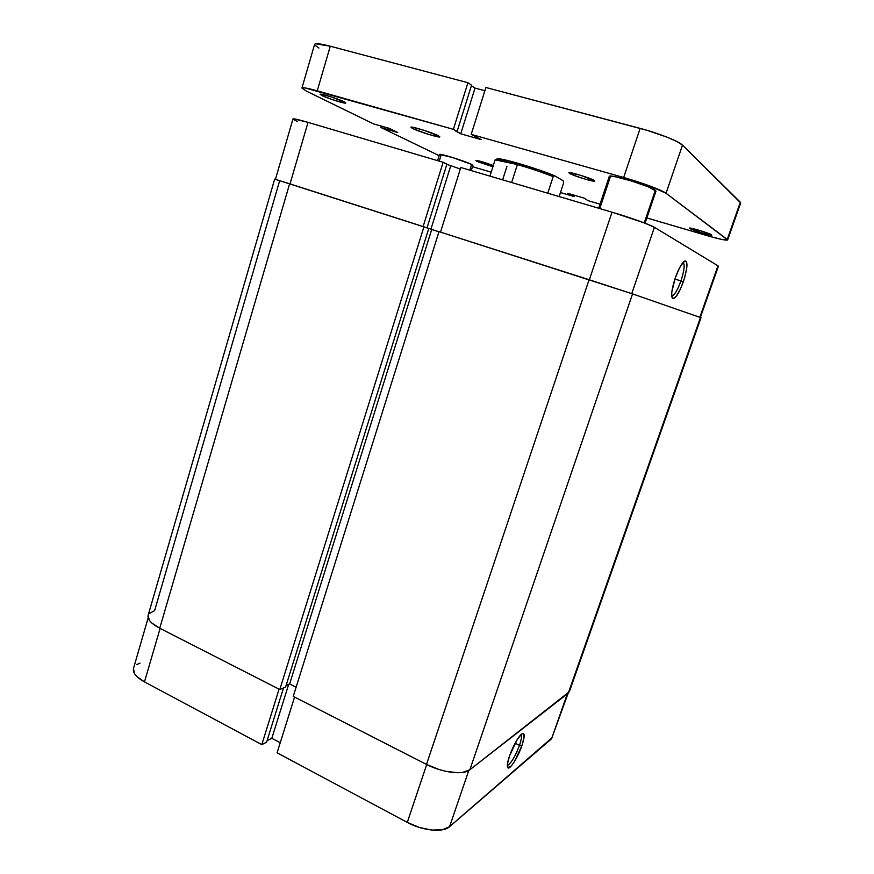 <?xml version="1.0" encoding="UTF-8"?>
<svg xmlns="http://www.w3.org/2000/svg" width="874" height="874" viewBox="0 0 874 874"><rect width="100%" height="100%" fill="white"/><g stroke="black" fill="none" stroke-linecap="round" stroke-linejoin="round"><path stroke-width="1.31" d="M519.484 745.358C521.483 739.415 521.986 735.821 521.002 734.553C521.986 735.821 521.483 739.415 519.484 745.358L515.092 743.217L519.484 745.358C515.442 755.966 511.585 762.565 507.914 765.154L507.324 765.231C510.864 763.756 514.917 757.135 519.484 745.358L521.898 745.686L519.484 745.358M509.575 755.77C513.311 745.708 517.2 738.563 521.232 734.335C524.892 731.844 525.121 735.635 521.898 745.686L524.061 737.383L523.482 733.45L521.603 734.018L517.211 739.546L509.575 755.77L507.412 764.204L508.111 767.962L511.399 765.864L514.469 761.538L521.898 745.686C518.085 756.96 510.143 769.743 507.98 767.896C506.734 766.706 507.27 762.663 509.575 755.77M261.807 744.626L279.079 689.16L261.807 744.626L266.581 742.223L283.526 687.904L266.581 742.223L261.807 744.626L144.472 681.895L261.807 744.626M160.106 628.428L144.472 681.895L160.106 628.428M267.062 740.671L271.825 738.29L280.226 742.747L271.825 738.29L267.062 740.671M568.122 693.257L551.549 738.781L567.346 693.858L551.549 738.781L449.575 826.673C443.14 832.791 422.612 830.835 407.284 822.412L426.709 764.521L407.284 822.412L277.08 752.787L294.571 697.07L277.08 752.787L407.284 822.412L419.422 827.481L431.811 830.071L442.419 829.765L449.575 826.673L552.652 737.208M139.993 663.148L136.792 664.568M133.449 668.621L134.607 673.799L136.89 676.563L144.472 681.895C136.213 677.263 132.553 672.772 133.504 668.402L148.154 617.907M449.575 826.673L468.781 770.497L449.575 826.673M288.671 684.353L271.825 738.29L288.671 684.353M469.862 769.765L632.547 293.893L589.098 279.713L426.49 764.411C442.452 772.769 463.515 775.26 469.862 769.765L569.367 691.695L700.467 317.535L568.286 693.137L469.862 769.765L462.663 772.419L457.605 772.736L445.565 771.272L439.076 769.535L426.49 764.411L589.098 279.713L439.01 231.643L293.238 696.381L426.49 764.411L293.238 696.381L439.01 231.643L632.547 293.893L469.862 769.765M438.966 231.785L431.712 229.458L289.622 683.949L296.1 687.226L289.622 683.949L431.712 229.458L428.773 228.475L438.966 231.785M286.093 685.467L289.622 683.949L286.093 685.467M428.773 228.442L285.623 686.997L428.773 228.442L423.934 226.814L279.8 689.531L285.623 686.997L279.8 689.531L423.934 226.814L289.622 183.78L159.734 628.231L279.8 689.531L159.734 628.231L289.622 183.78L274.676 179.104L428.773 228.442M148.121 615.351C147.28 619.36 151.158 623.665 159.734 628.231L151.825 623.031L149.41 620.387L148.067 615.536L274.676 179.104M149.17 613.526L154.611 610.675L279.625 180.809L275.179 179.301M701.003 317.732L632.547 293.893L701.003 317.732L569.367 691.695M671.669 296.057C674.269 295.641 677.361 290.594 680.944 280.915L683.37 281.734C679.262 292.768 675.777 298.427 672.882 298.711C670.686 296.712 671.472 289.797 675.252 277.976L671.8 292.003L671.745 296.647L672.838 298.7L676.214 296.428L680.595 288.704L684.55 278.074L686.8 267.979L686.582 261.763L685.041 260.911L683.916 261.588L679.644 267.673L675.252 277.976C677.918 270.503 680.595 265.248 683.271 262.2C688.166 259.25 688.199 265.762 683.37 281.734L680.944 280.915C677.973 289.108 675.176 294.101 672.565 295.893L671.669 296.057M674.892 279.035L680.944 280.915L674.892 279.035M612.019 212.185L589.338 279.8L612.019 212.185L460.795 167.502L612.019 212.185L644.105 222.837L654.408 227.306L717.958 265.794L654.408 227.306C650.551 224.815 629.99 217.462 612.019 212.185M440.507 232.123L460.795 167.502L440.507 232.123M718.406 266.22L717.958 265.794L699.834 317.317L717.958 265.794L718.406 266.22L700.358 317.491M460.314 169.01L446.854 164.334L460.314 169.01M292.954 118.984C293.456 118.449 298.471 119.574 308.019 122.371L290.026 183.911L308.019 122.371L443.129 162.291L446.92 164.104L427.036 227.863L446.92 164.104L443.129 162.291L308.019 122.371L293.784 118.842L292.954 118.984L275.452 179.312M293.358 119.465L297.542 121.562M631.749 293.62L654.408 227.306L631.749 293.62M443.129 162.291L423.125 226.552L443.129 162.291M430.915 229.196L450.623 166.147L430.915 229.196M683.107 262.375C685.008 264.396 684.287 270.569 680.944 280.915C684.287 270.569 685.008 264.396 683.107 262.375M517.397 164.552L511.629 182.524L517.397 164.552C504.604 160.914 497.175 159.352 495.121 159.844L489.943 176.122L495.121 159.844L517.397 164.552C530.682 168.442 542.612 172.473 553.166 176.646C542.612 172.473 530.682 168.442 517.397 164.552M547.769 193.198L553.166 176.646L554.673 175.794C538.952 169.108 504.964 158.85 498.42 158.784L496.738 159.057L497.317 159.374L497.262 158.806L500.376 159.002L509.739 161.024L537.914 169.545L554.673 175.794L563.162 180.743L554.673 175.794L553.166 176.646L547.769 193.198M563.686 182.721L559.142 196.563L563.686 182.721L563.162 180.743L563.686 182.721M502.616 179.869L506.975 166.257M471.676 165.437L472.91 165.361L471.61 164.454L469.808 170.168L471.61 164.454C465.711 161.308 438.956 152.983 439.524 154.458L437.601 160.652M655.719 191.286L655.347 190.237L644.247 222.892L655.347 190.237C650.442 186.042 608.632 173.511 609.287 176.395L598.668 208.241M438.54 135.852L439.83 136.847C440.103 138.256 418.1 131.45 412.353 128.347L412.681 127.254L412.353 128.347L413.817 129.046L428.817 134.465L437.677 136.792L439.644 136.967L439.458 136.388L424.709 130.532L412.91 127.287L411.042 127.167L412.353 128.347L410.911 127.265C410.496 125.801 433.111 132.815 438.54 135.852M594.254 180.481L594.79 181.038C594.986 182.447 573.147 175.827 569.455 173.369L569.706 172.626L569.455 173.369L571.902 174.56L583.144 178.547L591.829 180.852L594.735 180.874L580.434 175.226L568.843 172.757C568.493 171.304 590.857 178.088 594.254 180.481M492.914 166.77L476.734 161.155L476.931 160.521L476.734 161.155L479.061 162.193L492.914 166.77M344.192 101.843L345.82 102.99C346.06 104.225 327.695 98.478 321.916 95.517L322.244 94.381L321.916 95.517L332.131 99.538L343.078 102.771L345.776 103.045L345.197 102.4L331.366 96.927L321.446 94.25L320.168 94.261L321.916 95.517L320.157 94.294C319.797 93.026 338.631 98.937 344.192 101.843M711.589 234.844L711.786 235.084C711.993 236.166 691.76 230.048 689.695 228.42L702.783 233.15L711.797 235.073L700.598 230.725L689.466 228.147C689.138 227.032 709.764 233.271 711.589 234.844M318.923 48.07L314.913 45.186L314.64 44.279L315.58 43.787L330.274 46.224L317.24 90.82L330.274 46.224L467.907 82.713L453.387 129.33L317.24 90.82C307.615 88.154 302.513 87.225 301.934 88.055L306.403 91.115L373.624 123.944L389.367 128.369L397.736 132.498L388.34 129.778L388.81 128.205L388.34 129.778L387.739 129.483L388.187 128.019L387.739 129.483L380.966 127.528L381.403 126.064L380.966 127.528L439.152 155.659L380.966 127.528L397.736 132.498L389.367 128.369L373.624 123.944L306.403 91.115L301.945 88.012L304.862 87.903L453.387 129.33L460.729 133.809L481.181 139.621L471.195 134.367L623.665 177.488L650.332 186.162L666.043 193.274L727.649 239.968L722.809 239.651L710.737 236.679L646.847 217.932L705.777 235.259C718.974 239.072 726.261 240.645 727.638 239.979L740.682 202.932L740.333 202.211L727.234 239.432L666.043 193.274L682.496 145.117L740.682 202.921M600.023 204.166L587.962 200.627L584.171 198.147L567.696 193.307L574.01 196.519L560.463 192.542L574.01 196.519L574.415 195.284L574.01 196.519L567.696 193.307L584.171 198.147L587.962 200.627L600.023 204.166M491.199 172.178L472.506 166.683L491.199 172.178M645.056 223.198L655.992 191.078L648.344 186.839L631.159 180.874L614.903 176.657L609.287 176.406M493.318 165.514L475.904 160.532C478.34 160.543 484.152 162.203 493.318 165.514M471.272 170.605L472.91 165.394L471.61 164.454L452.612 157.528L439.524 154.469M439.535 154.534L441.009 155.485L439.251 161.144M301.934 88.055L314.618 44.345C315.328 43.088 320.55 43.711 330.274 46.224L467.907 82.713L471.545 85.171L457.124 131.406L455.66 131.002L460.729 133.809L475.019 88.088L471.392 85.663L475.019 88.088L460.729 133.809L481.181 139.621L471.195 134.367L485.9 87.487L640.139 128.38L623.665 177.488L471.195 134.367L485.9 87.487L647.022 130.313L666.982 137.131L677 141.588L682.496 145.117L740.333 202.211L727.234 239.432L727.638 239.979M475.019 88.088L484.895 90.721L475.019 88.088M666.043 193.274L682.496 145.117C679.032 141.337 658.493 133.176 640.139 128.38L623.665 177.488C641.789 182.568 662.339 190.248 666.043 193.274M570.941 194.268L570.7 194.989L570.941 194.268M572.099 194.607L571.869 195.328L572.099 194.607M457.124 131.406L453.387 129.33L467.907 82.713L471.545 85.171L457.124 131.406M599.761 208.569L610.161 177.4M507.346 764.87L507.914 765.154M507.313 765.897L507.98 767.896M671.691 296.253L672.882 298.711M671.636 295.598L672.565 295.893M498.42 158.784L496.629 159.745"/></g></svg>
